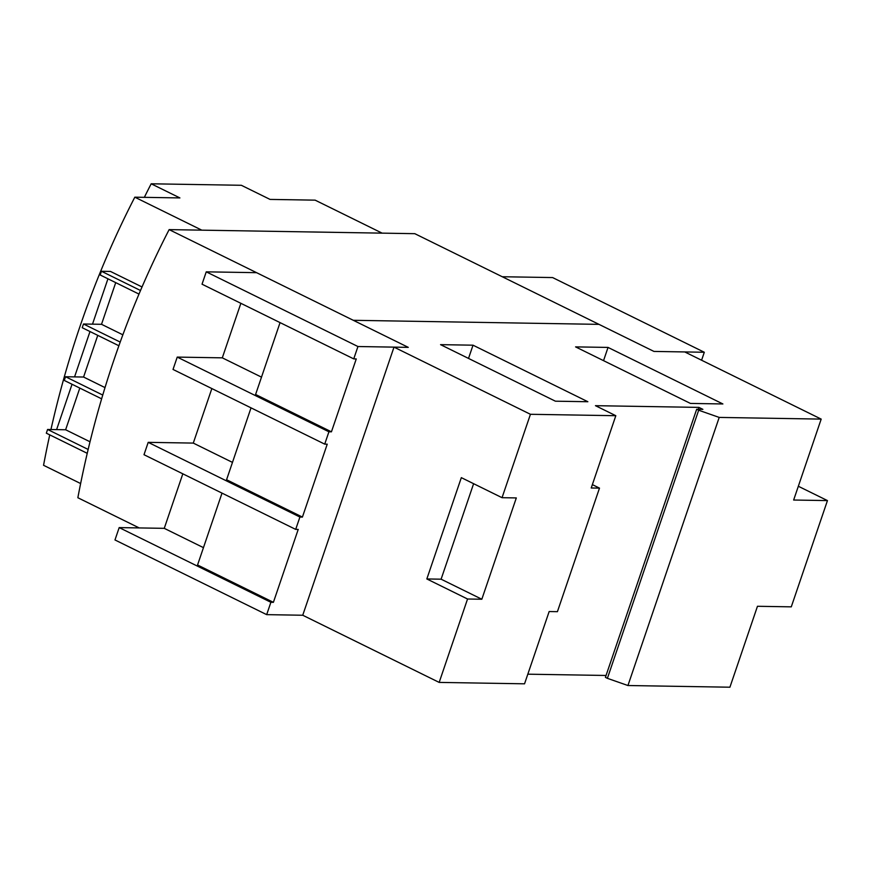 <?xml version="1.0" encoding="UTF-8"?>
<svg xmlns="http://www.w3.org/2000/svg" width="871" height="871" viewBox="0 0 871 871"><rect width="100%" height="100%" fill="white"/><g stroke="black" fill="none" stroke-linecap="round" stroke-linejoin="round"><path stroke-width="1.31" d="M426.834 578.954L461.325 477.646L502.044 497.689L516.318 497.929L481.837 599.237L467.553 599.008L426.834 578.954L441.107 579.193L473.617 483.699M592.367 484.614L599.488 488.119L557.418 611.671L549.155 611.54L524.549 683.811L439.169 682.407L467.553 599.008M481.837 599.237L441.107 579.193M502.044 497.689L530.439 414.291L615.819 415.707L591.213 487.989L599.488 488.119M575.579 346.887L608.034 347.42L722.886 403.959L690.431 403.425L575.579 346.887M603.538 360.648L608.034 347.42M440.563 344.655L473.018 345.188L587.86 401.727L555.404 401.193L440.563 344.655M468.522 358.417L473.018 345.188M357.948 346.527L206.242 271.839L202.039 284.196L353.746 358.885L357.948 346.527L408.281 347.366L353.31 320.299L598.976 324.36L414.803 233.678L169.137 229.617L353.31 320.299L598.976 324.36L653.958 351.427L502.262 276.738L552.595 277.566L704.301 352.254L653.958 351.427L684.758 351.938L821.19 419.103L719.206 417.416L627.937 685.521L607.392 678.335L698.662 410.219L719.206 417.416M206.242 271.839L256.586 272.677L408.281 347.366L394.008 347.126L302.738 615.242L439.169 682.407M530.439 414.291L394.008 347.126M615.819 415.707L595.459 405.679L698.912 407.388L702.886 409.348L696.68 409.239L698.662 410.219M606.042 675.471L527.837 674.187M698.281 409.272L698.912 407.388M607.392 678.335L605.41 677.355L696.68 409.239M627.937 685.521L729.92 687.208L757.465 606.281L791.282 606.847L827.45 500.585L793.644 500.03L821.19 419.103M798.337 486.258L827.45 500.585M139.197 527.924L77.857 497.733A868.039 717.083 90.9 0 1 114.232 359.113A868.039 717.083 90.9 0 1 169.137 229.617M324.72 444.134L328.922 431.787L177.227 357.099L173.024 369.446L324.72 444.134L327.235 444.177L302.422 517.08L226.569 479.736L251.033 407.857M295.694 529.394L299.907 517.036L148.201 442.348L143.998 454.706L295.694 529.394L298.22 529.426L273.396 602.329L197.554 564.985L222.018 493.117M232.47 462.392L193.286 443.089L211.849 388.564M203.455 547.641L164.26 528.338L182.823 473.813M148.201 442.348L193.286 443.089M302.422 517.08L299.907 517.036M266.678 614.643L270.881 602.286L119.185 527.597L114.972 539.955L266.678 614.643L302.738 615.242M119.185 527.597L164.26 528.338M273.396 602.329L270.881 602.286M177.227 357.099L222.301 357.839L240.864 303.315M353.746 358.885L356.261 358.928L331.437 431.82L328.922 431.787M261.496 377.132L222.301 357.839M331.437 431.82L255.595 394.476L280.059 322.608M704.301 352.254L701.591 360.213M140.503 290.5L101.439 271.273L100.176 274.975L138.979 294.082M122.855 334.812L101.515 324.306L115.712 282.629M120.198 342.074L83.485 324.001L101.515 324.306M83.485 324.001L82.222 327.714L118.881 345.754M105.01 387.595L83.572 377.034L97.759 335.357M102.745 395.053L65.543 376.74L83.572 377.034M65.543 376.74L64.28 380.442L101.635 398.831M90.018 441.782L65.619 429.762L79.805 388.085M88.156 449.447L47.589 429.468L65.619 429.762M47.589 429.468L46.326 433.181L87.242 453.323M101.439 271.273L110.454 271.425L142.027 286.962M92.5 324.154L107.939 278.807M74.558 376.882L89.996 331.535M56.604 429.621L72.043 384.263M50.943 429.523A868.039 717.083 90.9 0 1 79.914 326.669A868.039 717.083 90.9 0 1 134.82 197.184L201.811 230.162L382.129 233.145L315.139 200.156L270.054 199.415L241.343 185.283L151.184 183.792L179.905 197.924L134.82 197.184M144.346 197.336A868.039 717.083 90.9 0 1 151.184 183.792M80.633 483.547L43.55 465.288A868.039 717.083 90.9 0 1 49.756 434.869"/></g></svg>
